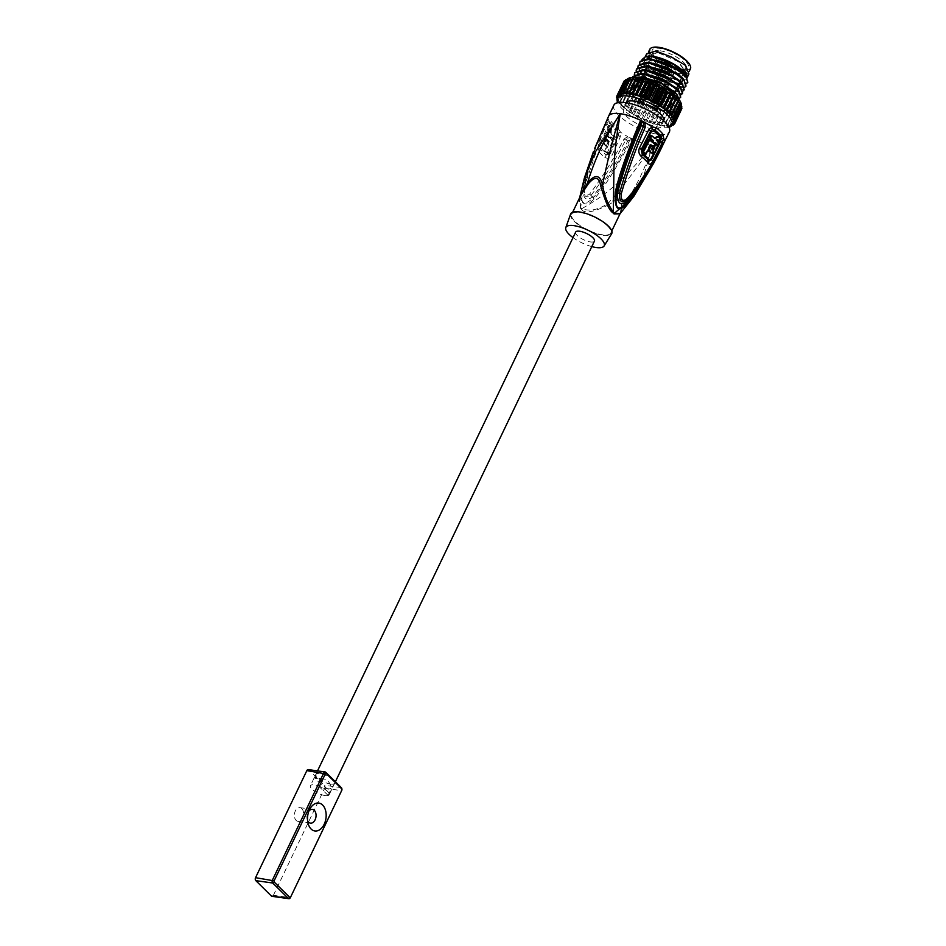 <?xml version="1.0" encoding="UTF-8"?>
<svg xmlns="http://www.w3.org/2000/svg" width="946" height="946" viewBox="0 0 946 946"><rect width="100%" height="100%" fill="white"/><g stroke="black" fill="none" stroke-linecap="round" stroke-linejoin="round"><path stroke-width="0.71" stroke-dasharray="4.73 3.55" d="M341.896 790.099L290.316 897.671L273.406 895.294A2.164 1.419 -82 0 1 271.975 896.323M273.406 895.294L324.691 788.255A2.164 1.419 -82 0 0 324.443 785.286L308.845 769.902A2.164 1.419 -82 0 0 308.266 769.595M301.798 808.605A6.941 4.529 -82 0 1 303.122 816.658A6.941 4.529 -82 0 1 298.002 821.376A6.941 4.529 -82 0 1 296.133 820.407A6.941 4.529 -82 0 1 294.797 812.354A6.941 4.529 -82 0 1 299.929 807.636A6.941 4.529 -82 0 1 301.798 808.605M324.691 788.255L341.601 790.631A2.164 1.419 98 0 0 341.837 788.597M330.592 784.068A10.229 3.382 25.6 0 1 320.304 779.882A10.229 3.382 25.6 0 1 316.035 774.384A10.229 3.382 25.6 0 1 319.925 773.544A10.229 3.382 25.6 0 1 330.225 777.73A10.229 3.382 25.6 0 1 334.494 783.229A10.229 3.382 25.6 0 1 330.592 784.068M328.132 789.224C320.446 784.541 308.999 773.249 317.454 778.7L322.03 779.007A15.396 10.063 -82 0 1 323.816 779.007A15.396 10.063 -82 0 1 331.478 788.314L328.132 789.224M323.816 779.007L314.462 777.695L317.454 778.7M318.636 786.091L328.073 795.409A10.229 3.382 25.6 0 0 329.007 794.664A10.229 3.382 25.6 0 0 318.636 786.091L322.03 779.007M328.073 795.409L331.478 788.314M307.604 820.643A6.941 4.529 -82 0 1 307.119 819.189A6.941 4.529 -82 0 1 308.089 812.247A6.941 4.529 -82 0 1 308.964 810.982M660.095 50.788A18.211 6.019 25.6 0 1 678.424 58.238A18.211 6.019 25.6 0 1 686.016 68.017A18.211 6.019 25.6 0 1 684.064 69.425A18.211 6.019 25.6 0 1 679.086 69.519A18.211 6.019 25.6 0 1 653.284 54.679A18.211 6.019 25.6 0 1 653.154 52.278A18.211 6.019 25.6 0 1 660.095 50.788M663.867 101.269A18.211 6.019 -154.4 0 0 670.809 99.768A18.211 6.019 -154.4 0 0 663.217 89.988A18.211 6.019 -154.4 0 0 644.876 82.527A18.211 6.019 -154.4 0 0 637.947 84.028A18.211 6.019 -154.4 0 0 649.122 95.972L649.583 95.144A2.602 0.863 25.6 0 1 652.326 95.522A2.602 0.863 25.6 0 1 654.277 97.414A2.602 0.863 25.6 0 1 654.265 97.426L653.804 98.254A18.211 6.019 -154.4 0 0 663.867 101.269M653.804 98.254L668.408 67.899A2.602 0.863 -154.4 0 0 668.42 67.876A2.602 0.863 -154.4 0 0 666.469 65.995A2.602 0.863 -154.4 0 0 663.737 65.617L649.122 95.972M663.276 66.445A18.211 6.019 -154.4 0 0 667.947 68.715M660.639 92.779A2.495 0.828 25.6 0 1 660.261 91.963A2.495 0.828 25.6 0 1 661.999 91.939A2.495 0.828 25.6 0 1 664.376 93.299A2.495 0.828 25.6 0 1 664.754 94.115A2.495 0.828 25.6 0 1 663.016 94.127A2.495 0.828 25.6 0 1 660.639 92.779M646.851 86.062A2.495 0.828 25.6 0 1 646.473 85.246A2.495 0.828 25.6 0 1 648.211 85.223A2.495 0.828 25.6 0 1 650.588 86.583A2.495 0.828 25.6 0 1 650.978 87.399A2.495 0.828 25.6 0 1 649.228 87.41A2.495 0.828 25.6 0 1 646.851 86.062M658.156 97.213A2.495 0.828 25.6 0 1 657.777 96.397A2.495 0.828 25.6 0 1 659.516 96.386A2.495 0.828 25.6 0 1 661.893 97.734A2.495 0.828 25.6 0 1 662.283 98.55A2.495 0.828 25.6 0 1 660.533 98.561A2.495 0.828 25.6 0 1 658.156 97.213M644.38 90.497A2.495 0.828 25.6 0 1 644.001 89.681A2.495 0.828 25.6 0 1 645.74 89.657A2.495 0.828 25.6 0 1 648.116 91.017A2.495 0.828 25.6 0 1 648.495 91.833A2.495 0.828 25.6 0 1 646.757 91.845A2.495 0.828 25.6 0 1 644.38 90.497M659.599 103.268A2.495 0.828 -154.4 0 0 657.222 101.908A2.495 0.828 -154.4 0 0 655.483 101.932A2.495 0.828 -154.4 0 0 655.862 102.736A2.495 0.828 -154.4 0 0 658.239 104.095A2.495 0.828 -154.4 0 0 659.977 104.084A2.495 0.828 -154.4 0 0 659.599 103.268M656.027 101.328A3.252 1.076 25.6 0 1 659.303 102.665A3.252 1.076 25.6 0 1 660.663 104.403A3.252 1.076 25.6 0 1 659.421 104.675A3.252 1.076 25.6 0 1 656.146 103.339A3.252 1.076 25.6 0 1 654.798 101.6A3.252 1.076 25.6 0 1 656.027 101.328M659.208 105.337A3.252 1.076 -154.4 0 0 655.081 103.327A3.252 1.076 -154.4 0 0 654.194 103.339A3.252 1.076 -154.4 0 0 653.84 103.587A3.252 1.076 -154.4 0 0 654.336 104.651A3.252 1.076 -154.4 0 0 658.475 106.673A3.252 1.076 -154.4 0 0 659.705 106.401A3.252 1.076 -154.4 0 0 659.681 105.976A3.252 1.076 -154.4 0 0 659.208 105.337M656.051 102.972A2.211 0.733 25.6 0 1 658.854 104.344A2.211 0.733 25.6 0 1 659.173 104.77A2.211 0.733 25.6 0 1 659.196 105.065A2.211 0.733 25.6 0 1 658.357 105.243A2.211 0.733 25.6 0 1 655.543 103.883A2.211 0.733 25.6 0 1 655.2 103.149A2.211 0.733 25.6 0 1 655.436 102.984A2.211 0.733 25.6 0 1 656.051 102.972M675.917 67.343L673.859 66.492L675.917 67.343M645.822 96.551A2.495 0.828 -154.4 0 0 643.446 95.191A2.495 0.828 -154.4 0 0 641.695 95.203A2.495 0.828 -154.4 0 0 642.086 96.019A2.495 0.828 -154.4 0 0 644.463 97.379A2.495 0.828 -154.4 0 0 646.201 97.367A2.495 0.828 -154.4 0 0 645.822 96.551M642.251 94.612A3.252 1.076 25.6 0 1 645.527 95.948A3.252 1.076 25.6 0 1 646.887 97.686A3.252 1.076 25.6 0 1 645.645 97.958A3.252 1.076 25.6 0 1 642.369 96.622A3.252 1.076 25.6 0 1 641.021 94.884A3.252 1.076 25.6 0 1 642.251 94.612M645.432 98.621A3.252 1.076 -154.4 0 0 641.293 96.61A3.252 1.076 -154.4 0 0 640.407 96.622A3.252 1.076 -154.4 0 0 640.064 96.87A3.252 1.076 -154.4 0 0 640.56 97.935A3.252 1.076 -154.4 0 0 644.687 99.957A3.252 1.076 -154.4 0 0 645.929 99.685A3.252 1.076 -154.4 0 0 645.905 99.259A3.252 1.076 -154.4 0 0 645.432 98.621M642.263 96.256A2.211 0.733 25.6 0 1 645.077 97.627A2.211 0.733 25.6 0 1 645.397 98.053A2.211 0.733 25.6 0 1 645.409 98.349A2.211 0.733 25.6 0 1 644.569 98.526A2.211 0.733 25.6 0 1 641.766 97.154A2.211 0.733 25.6 0 1 641.423 96.433A2.211 0.733 25.6 0 1 641.66 96.267A2.211 0.733 25.6 0 1 642.263 96.256M662.129 60.627L660.083 59.764L662.129 60.627M657.127 107.702A2.495 0.828 -154.4 0 0 654.75 106.342A2.495 0.828 -154.4 0 0 653 106.366A2.495 0.828 -154.4 0 0 653.379 107.17A2.495 0.828 -154.4 0 0 655.767 108.53A2.495 0.828 -154.4 0 0 657.505 108.518A2.495 0.828 -154.4 0 0 657.127 107.702M653.556 105.763A3.252 1.076 25.6 0 1 656.831 107.099A3.252 1.076 25.6 0 1 658.191 108.837A3.252 1.076 25.6 0 1 656.95 109.109A3.252 1.076 25.6 0 1 653.674 107.773A3.252 1.076 25.6 0 1 652.314 106.035A3.252 1.076 25.6 0 1 653.556 105.763M656.737 109.771A3.252 1.076 -154.4 0 0 652.598 107.761A3.252 1.076 -154.4 0 0 651.711 107.773A3.252 1.076 -154.4 0 0 651.368 108.021A3.252 1.076 -154.4 0 0 651.865 109.086A3.252 1.076 -154.4 0 0 655.992 111.108A3.252 1.076 -154.4 0 0 657.234 110.836A3.252 1.076 -154.4 0 0 657.21 110.41A3.252 1.076 -154.4 0 0 656.737 109.771M653.568 107.406A2.211 0.733 25.6 0 1 656.382 108.778A2.211 0.733 25.6 0 1 656.701 109.204A2.211 0.733 25.6 0 1 656.713 109.499A2.211 0.733 25.6 0 1 655.874 109.677A2.211 0.733 25.6 0 1 653.059 108.317A2.211 0.733 25.6 0 1 652.728 107.584A2.211 0.733 25.6 0 1 652.965 107.418A2.211 0.733 25.6 0 1 653.568 107.406M673.434 71.778L671.388 70.926L673.434 71.778M643.339 100.986A2.495 0.828 -154.4 0 0 640.962 99.626A2.495 0.828 -154.4 0 0 639.224 99.637A2.495 0.828 -154.4 0 0 639.602 100.453A2.495 0.828 -154.4 0 0 641.979 101.813A2.495 0.828 -154.4 0 0 643.718 101.801A2.495 0.828 -154.4 0 0 643.339 100.986M639.78 99.046A3.252 1.076 25.6 0 1 643.055 100.382A3.252 1.076 25.6 0 1 644.403 102.121A3.252 1.076 25.6 0 1 643.174 102.393A3.252 1.076 25.6 0 1 639.898 101.056A3.252 1.076 25.6 0 1 638.538 99.318A3.252 1.076 25.6 0 1 639.78 99.046M642.961 103.055A3.252 1.076 -154.4 0 0 638.822 101.045A3.252 1.076 -154.4 0 0 637.935 101.056A3.252 1.076 -154.4 0 0 637.58 101.305A3.252 1.076 -154.4 0 0 638.077 102.369A3.252 1.076 -154.4 0 0 642.216 104.391A3.252 1.076 -154.4 0 0 643.457 104.119A3.252 1.076 -154.4 0 0 643.434 103.693A3.252 1.076 -154.4 0 0 642.961 103.055M639.792 100.69A2.211 0.733 25.6 0 1 642.606 102.062A2.211 0.733 25.6 0 1 642.925 102.487A2.211 0.733 25.6 0 1 642.937 102.783A2.211 0.733 25.6 0 1 642.098 102.96A2.211 0.733 25.6 0 1 639.283 101.589A2.211 0.733 25.6 0 1 638.952 100.867A2.211 0.733 25.6 0 1 639.189 100.702A2.211 0.733 25.6 0 1 639.792 100.69M645.101 89.622A2.211 0.733 25.6 0 1 647.324 90.52A2.211 0.733 25.6 0 1 648.247 91.715A2.211 0.733 25.6 0 1 647.407 91.892A2.211 0.733 25.6 0 1 645.172 90.982A2.211 0.733 25.6 0 1 644.25 89.799A2.211 0.733 25.6 0 1 645.101 89.622M680.694 68.94A19.949 6.598 25.6 0 1 652.444 52.692A19.949 6.598 25.6 0 1 659.894 48.412A19.949 6.598 25.6 0 1 682.563 58.439A19.949 6.598 25.6 0 1 686.146 68.833A19.949 6.598 25.6 0 1 680.694 68.94M652.468 47.489A22.113 7.308 -154.4 0 0 656.879 59.078A22.113 7.308 -154.4 0 0 681.818 70.051A22.113 7.308 -154.4 0 0 690.178 65.558M649.784 49.298A22.55 7.462 -154.4 0 0 659.173 61.407A22.55 7.462 -154.4 0 0 681.877 70.643A22.55 7.462 -154.4 0 0 690.45 68.786M688.936 73.965L686.453 75.491L680.375 75.148L664.033 70.619L651.392 60.851L647.478 54.099L656.252 51.486L671.601 57.067M664.033 70.619L650.73 60.757L646.697 53.721M671.459 57.316L684.963 65.369L688.156 73.587L679.926 74.699L664.175 70.371M646.567 56.5A23.851 7.887 -154.4 0 0 656.914 72.996L664.589 76.732C657.707 73.469 652.255 69.768 648.223 65.641L648.589 64.872C656.891 72.641 666.67 77.785 677.904 80.304L681.179 80.67L685.862 79.724L687.269 77.265A23.851 7.887 -154.4 0 0 686.879 75.846M664.6 76.732A23.414 7.745 25.6 0 1 644.403 58.522A23.414 7.745 25.6 0 1 653.308 56.594A23.414 7.745 25.6 0 1 676.875 66.185A23.414 7.745 25.6 0 1 686.642 78.766A23.414 7.745 25.6 0 1 685.862 79.724M648.223 65.641L648.589 64.872M687.86 82.207L683.568 84.064L678.14 83.165C671.057 81.285 663.974 77.891 656.914 72.996M648.991 65.333L664.092 75.739L680.505 80.647L683.816 73.741M651.132 58.723L646.544 68.289L661.762 79.157L678.743 84.336L682.042 77.442M649.204 62.401L644.782 71.979L660.06 82.881L676.969 88.037L680.28 81.131M647.596 66.102L643.008 75.668L658.794 86.807L675.208 91.727L678.507 84.821M682.657 93.086L672.984 94.754C660.474 91.999 649.606 86.311 640.347 77.714L636.528 68.952M684.419 89.397L674.746 91.064L648.885 79.724L640.052 71.553L638.373 65.073M686.193 85.708L676.52 87.375L650.659 76.035L641.814 67.864L640.146 61.384M639.638 63.63L642.866 69.768L658.014 81.013L676.343 87.742L684.585 87.434M683.568 84.064A26.015 8.609 -154.4 0 1 678.199 83.875A26.015 8.609 -154.4 0 1 671.506 82.373L681.664 84.454L686.347 83.745M671.506 82.373L644.959 66.457L642.05 59.563M637.876 67.32L641.944 74.391C651.191 82.988 662.07 88.676 674.569 91.443L678.329 91.845M634.34 74.71L637.557 80.848L652.705 92.081L671.033 98.822L679.275 98.502M632.602 77.454L635.783 84.525L638.373 87.481L635.05 88.782L631.301 79.831L634.731 77.466M645.822 69.791L641.246 79.358L656.453 90.225L673.434 95.416L676.745 88.51M643.895 73.481L639.472 83.047L654.75 93.95L671.66 99.105L674.971 92.2M642.287 77.17L637.71 86.736L638.373 87.481M675.208 91.727L682.811 91.123M636.102 71.009L639.33 77.158L654.478 88.392L672.807 95.132L681.049 94.813M680.884 96.776L671.211 98.455L645.349 87.103L636.504 78.932L634.837 72.452M679.311 99.874L669.449 102.144L643.576 90.792L634.742 82.621L633.075 76.141M636.634 85.459L635.05 88.782M626.5 79.878A30.355 10.039 -154.4 0 0 626.287 80.256A30.355 10.039 -154.4 0 0 630.911 90.177A30.355 10.039 -154.4 0 0 659.859 106.662A30.355 10.039 -154.4 0 0 681.049 106.484A30.355 10.039 -154.4 0 0 681.191 106.141M676.023 99.389L675.905 99.33A30.355 10.039 25.6 0 1 677.762 101.447A30.355 10.039 25.6 0 1 679.145 103.457A30.355 10.039 25.6 0 1 679.997 105.302A30.355 10.039 25.6 0 1 680.328 106.969A30.355 10.039 25.6 0 1 680.115 108.412A30.355 10.039 25.6 0 1 679.985 108.707A30.355 10.039 25.6 0 1 679.358 109.606A30.355 10.039 25.6 0 1 678.093 110.516A30.355 10.039 25.6 0 1 676.319 111.155A30.355 10.039 25.6 0 1 674.096 111.474A30.355 10.039 25.6 0 1 671.447 111.498A30.355 10.039 25.6 0 1 668.432 111.202A30.355 10.039 25.6 0 1 665.109 110.599A30.355 10.039 25.6 0 1 661.55 109.712A30.355 10.039 25.6 0 1 657.813 108.553A30.355 10.039 25.6 0 1 653.97 107.135A30.355 10.039 25.6 0 1 650.103 105.491A30.355 10.039 25.6 0 1 646.284 103.658A30.355 10.039 25.6 0 1 642.594 101.671A30.355 10.039 25.6 0 1 639.094 99.555A30.355 10.039 25.6 0 1 635.854 97.367A30.355 10.039 25.6 0 1 632.945 95.144A30.355 10.039 25.6 0 1 630.414 92.933A30.355 10.039 25.6 0 1 629.847 92.389A30.355 10.039 25.6 0 1 628.321 90.781A30.355 10.039 25.6 0 1 626.701 88.711A30.355 10.039 25.6 0 1 625.578 86.772A30.355 10.039 25.6 0 1 624.987 85.01A30.355 10.039 25.6 0 1 624.928 83.449A30.355 10.039 25.6 0 1 625.235 82.468A30.355 10.039 25.6 0 1 625.412 82.136A30.355 10.039 25.6 0 1 626.429 81.072A30.355 10.039 25.6 0 1 627.955 80.304A30.355 10.039 25.6 0 1 629.953 79.819A30.355 10.039 25.6 0 1 632.401 79.653A30.355 10.039 25.6 0 1 635.227 79.783A30.355 10.039 25.6 0 1 638.408 80.233A30.355 10.039 25.6 0 1 641.861 80.978A30.355 10.039 25.6 0 1 645.515 82.006A30.355 10.039 25.6 0 1 649.323 83.307A30.355 10.039 25.6 0 1 653.178 84.833A30.355 10.039 25.6 0 1 657.032 86.571A30.355 10.039 25.6 0 1 660.793 88.498A30.355 10.039 25.6 0 1 664.399 90.544A30.355 10.039 25.6 0 1 667.781 92.696A30.355 10.039 25.6 0 1 670.856 94.907A30.355 10.039 25.6 0 1 673.587 97.131A30.355 10.039 25.6 0 1 675.361 98.786A30.355 10.039 25.6 0 1 675.905 99.33L676.366 98.668M628.262 91.916L630.414 92.933L623.698 106.957L621.534 105.94L628.262 91.916A32.093 10.607 -154.4 0 1 627.718 91.348L620.99 105.384L621.605 104.805L619.5 103.682L626.228 89.657L628.321 90.781L627.718 91.348M628.321 90.781L621.605 104.805A30.355 10.039 -154.4 0 0 623.13 106.413A30.355 10.039 -154.4 0 0 623.698 106.957A30.355 10.039 -154.4 0 0 626.228 109.18L624.041 108.27L630.757 94.233L632.945 95.144L632.933 96.007L626.228 109.18A30.355 10.039 -154.4 0 0 629.137 111.392L626.973 110.611L633.69 96.587L635.854 97.367L636.15 98.349L629.433 112.373L629.137 111.392A30.355 10.039 -154.4 0 0 632.366 113.579L630.273 112.941L636.989 98.916L639.094 99.555L639.685 100.643L632.969 114.667L632.366 113.579A30.355 10.039 -154.4 0 0 635.866 115.696L633.879 115.211L640.596 101.187L642.594 101.671L643.469 102.83L636.753 116.855L635.866 115.696A30.355 10.039 -154.4 0 0 639.567 117.682L637.71 117.363L644.427 103.339L646.284 103.658L647.431 104.876L640.714 118.9L639.567 117.682A30.355 10.039 -154.4 0 0 643.386 119.515L641.707 119.373L648.424 105.349L650.103 105.491L651.498 106.744L644.782 120.769L643.386 119.515A30.355 10.039 -154.4 0 0 647.253 121.159L645.787 121.194L652.504 107.17L653.97 107.135L655.59 108.388L648.861 122.412L647.253 121.159A30.355 10.039 -154.4 0 0 651.085 122.578L649.867 122.779L656.583 108.755L657.813 108.553L659.61 109.783L652.894 123.82L651.085 122.578A30.355 10.039 -154.4 0 0 654.833 123.737L653.863 124.115L660.58 110.091L661.55 109.712L663.501 110.907L656.784 124.943L654.833 123.737A30.355 10.039 -154.4 0 0 658.392 124.624L664.435 111.143L665.109 110.599L667.19 111.734L660.462 125.759L658.392 124.624A30.355 10.039 -154.4 0 0 661.715 125.227L668.432 111.202L670.584 112.243L663.856 126.279L661.715 125.227A30.355 10.039 -154.4 0 0 664.731 125.522L671.447 111.498L673.623 112.432L666.906 126.457L664.731 125.522A30.355 10.039 -154.4 0 0 667.368 125.499L667.592 126.457L674.096 111.474L676.26 112.29L669.543 126.315L667.368 125.499A30.355 10.039 -154.4 0 0 669.602 125.179L670.123 126.232L676.839 112.207L676.319 111.155L678.436 111.829L671.719 125.853M619.5 103.682A32.093 10.607 25.6 0 1 619.086 103.149L619.973 102.736L617.986 101.553L624.703 87.529L626.701 88.711L625.803 89.125L619.086 103.149M626.701 88.711L619.973 102.736A30.355 10.039 -154.4 0 0 621.605 104.805M617.986 101.553A32.093 10.607 25.6 0 1 617.691 101.045L618.861 100.796L617.159 99.661M617.017 99.567L623.733 85.542L625.578 86.772L624.419 87.02L617.691 101.045M625.578 86.772L618.861 100.796A30.355 10.039 -154.4 0 0 619.973 102.736M616.603 97.781L623.319 83.756L624.987 85.01L623.58 85.081L617.253 98.278M624.987 85.01L618.27 99.034L617.549 98.502M617.3 99.094L618.27 99.034A30.355 10.039 -154.4 0 0 618.861 100.796M616.757 96.232L623.473 82.207L624.928 83.449L623.308 83.354L617.029 96.457M624.928 83.449L618.093 97.379M618.045 97.473L618.211 97.485A30.355 10.039 -154.4 0 0 618.27 99.034M624.206 80.907L625.412 82.136L623.733 81.876M625.412 82.136L618.696 96.161M625.483 79.902L626.429 81.072L625.058 80.765M626.429 81.072L619.713 95.097M627.281 79.192L627.955 80.304L626.902 79.996M627.955 80.304L621.226 94.328M629.587 78.814L629.953 79.819L629.22 79.57M629.953 79.819L623.237 93.843M632.33 78.755L631.975 79.476M632.401 79.653L625.673 93.678M635.464 79.026L635.121 79.736M635.227 79.783L628.511 93.82M618.507 96.492A30.355 10.039 -154.4 0 0 618.211 97.485M668.988 127.272A30.355 10.039 25.6 0 1 622.066 108.624A30.355 10.039 25.6 0 1 617.643 102.676M675.905 99.33L669.189 113.354M678.176 101.671L678.519 100.95M677.762 101.447L671.045 115.471M679.807 103.871L679.145 103.457L680.174 103.114M679.145 103.457L672.417 117.481M680.907 105.94L679.997 105.302L681.286 105.148M679.997 105.302L673.28 119.326M681.427 107.856L680.328 106.969L681.841 106.981M680.328 106.969L673.599 120.993M681.368 109.57L680.115 108.412L681.83 108.601M680.115 108.412L673.386 122.436M674.167 123.914L680.446 110.8L679.358 109.606L681.25 109.961L674.533 123.985M679.358 109.606L672.772 123.772M672.819 123.666L672.641 123.63A30.355 10.039 -154.4 0 0 673.268 122.732M672.582 124.86L678.897 111.663L678.093 110.516L680.115 111.049L673.398 125.073M678.093 110.516L671.364 124.553L671.956 125.38M672.287 124.777L671.364 124.553A30.355 10.039 -154.4 0 0 672.641 123.63M676.319 111.155L669.602 125.179A30.355 10.039 -154.4 0 0 671.364 124.553M671.601 125.818L669.602 125.179M674.096 111.474L667.368 125.499M667.592 126.457A32.093 10.607 25.6 0 1 666.906 126.457M673.623 112.432A32.093 10.607 -154.4 0 0 674.309 112.432M671.447 111.498L664.731 125.522M664.648 126.35A32.093 10.607 25.6 0 1 663.856 126.279M670.584 112.243A32.093 10.607 -154.4 0 0 671.364 112.326M668.432 111.202L661.715 125.227M661.325 125.913A32.093 10.607 25.6 0 1 660.462 125.759M667.19 111.734A32.093 10.607 -154.4 0 0 668.053 111.888M665.109 110.599L658.392 124.624M657.707 125.168A32.093 10.607 25.6 0 1 656.784 124.943M663.501 110.907A32.093 10.607 -154.4 0 0 664.435 111.143M661.55 109.712L654.833 123.737M653.863 124.115A32.093 10.607 25.6 0 1 652.894 123.82M659.61 109.783A32.093 10.607 -154.4 0 0 660.58 110.091M657.813 108.553L651.085 122.578M649.867 122.779A32.093 10.607 25.6 0 1 648.861 122.412M655.59 108.388A32.093 10.607 -154.4 0 0 656.583 108.755M653.97 107.135L647.253 121.159M645.787 121.194A32.093 10.607 25.6 0 1 644.782 120.769M651.498 106.744A32.093 10.607 -154.4 0 0 652.504 107.17M650.103 105.491L643.386 119.515M641.707 119.373A32.093 10.607 25.6 0 1 640.714 118.9M647.431 104.876A32.093 10.607 -154.4 0 0 648.424 105.349M646.284 103.658L639.567 117.682M637.71 117.363A32.093 10.607 25.6 0 1 636.753 116.855M643.469 102.83A32.093 10.607 -154.4 0 0 644.427 103.339M642.594 101.671L635.866 115.696M633.879 115.211A32.093 10.607 25.6 0 1 632.969 114.667M639.685 100.643A32.093 10.607 -154.4 0 0 640.596 101.187M639.094 99.555L632.366 113.579M630.273 112.941A32.093 10.607 25.6 0 1 629.433 112.373M636.15 98.349A32.093 10.607 -154.4 0 0 636.989 98.916M635.854 97.367L629.137 111.392M626.973 110.611A32.093 10.607 25.6 0 1 626.217 110.043M632.933 96.007A32.093 10.607 -154.4 0 0 633.69 96.587M632.945 95.144L626.228 109.18M624.041 108.27A32.093 10.607 25.6 0 1 623.39 107.69L623.698 106.957M630.414 92.933L623.39 107.69M630.107 93.666A32.093 10.607 -154.4 0 0 630.757 94.233M626.11 102.712A20.812 6.882 -154.4 0 0 626.051 102.83A20.812 6.882 -154.4 0 0 634.731 114.005A20.812 6.882 -154.4 0 0 655.673 122.531A20.812 6.882 -154.4 0 0 663.595 120.816A20.812 6.882 -154.4 0 0 663.654 120.698M684.396 74.166L686.595 72.83L678.105 61.324L657.316 52.397L677.809 61.395L686.004 72.558L678.684 73.481L684.396 74.166M657.316 52.397L649.039 54.844L657.908 65.688L679.027 73.812M678.684 73.481L658.156 65.57L649.63 55.128L657.494 52.716M652.161 128.845A20.162 6.669 25.6 0 1 631.857 120.591A20.162 6.669 25.6 0 1 623.461 109.76A20.162 6.669 25.6 0 1 631.136 108.104A20.162 6.669 25.6 0 1 651.427 116.358A20.162 6.669 25.6 0 1 659.835 127.19A20.162 6.669 25.6 0 1 652.161 128.845M613.871 105.172A30.792 10.181 -154.4 0 0 618.566 115.223A30.792 10.181 -154.4 0 0 647.927 131.955A30.792 10.181 -154.4 0 0 669.413 131.778M617.927 128.065L620.588 132.227L620.28 136.922L612.027 155.369C610.324 158.431 607.9 159.07 604.766 157.284A29.752 9.838 25.6 0 1 598.026 150.639L598.629 142.16L606.894 123.713L609.023 120.816L611.175 121.419A30.792 10.181 25.6 0 0 614.037 124.671A30.792 10.181 25.6 0 0 617.927 128.065A4.34 2.294 -51.8 0 0 617.407 130.276A29.917 9.898 25.6 0 1 613.765 127.107A29.917 9.898 25.6 0 1 613.635 126.977A29.917 9.898 25.6 0 1 610.856 123.82L609.579 123.548L608.313 125.239L608.964 125.865L600.651 144.348L600.556 147.481A28.699 9.484 -154.4 0 0 607.048 153.891L609.591 153.169L617.892 134.687L617.147 131.376A29.492 9.756 25.6 0 1 610.69 125.002L608.964 125.865M584.403 188.833L584.368 186.492L606.516 121.845C596.441 142.751 589.062 165.077 584.403 188.833L584.392 188.916C584.261 194.781 586.012 196.508 589.642 194.096L589.689 194.036C602.011 177.836 613.434 159.519 623.97 139.062L627.73 136.579L631.656 138.589L631.479 139.795C616.591 167.832 604.151 187.544 594.171 198.967C583.623 209.764 578.089 201.451 582.31 187.261L593.438 151.596M594.171 198.967L593.225 197.962C607.025 180.615 619.382 161.009 630.296 139.145L628.132 138.092L625.708 139.925L623.97 139.062M608.467 116.831L607.143 121.053C597.222 141.533 589.642 163.351 584.38 186.48C589.382 163.693 596.784 142.054 606.552 121.573L608.68 116.051L607.155 120.65C596.926 141.829 589.015 164.261 583.422 187.958L583.41 188.053C582.689 198.424 585.74 201.427 592.527 197.052L592.574 196.993C605.393 180.426 617.123 161.742 627.754 140.978L630.296 139.145L631.479 139.795M598.629 142.16L600.012 143.709L599.717 148.522A4.34 3.5 -35.8 0 0 598.132 150.402A4.34 3.5 -35.8 0 0 598.026 150.639M600.556 147.481A2.164 1.75 -35.8 0 1 600.509 147.588L599.717 148.522A29.054 9.602 25.6 0 0 606.291 155.014L610.253 153.808L612.027 155.369M620.28 136.922L618.542 135.325L618.802 132.641L617.407 130.276A2.164 1.147 128.2 0 1 617.147 131.376M605.558 151.277A28.758 9.507 -154.4 0 0 608.136 153.358L613.528 141.12A29.326 9.697 25.6 0 1 607.864 136.023L606.835 135.408L604.388 143.804A29.019 9.59 -154.4 0 0 607.107 146.476L609.07 142.03A29.208 9.661 25.6 0 1 606.977 140.008L606.232 141.675A29.149 9.637 25.6 0 1 605.617 141.025L606.611 138.802A29.231 9.661 -154.4 0 0 609.709 141.817L605.558 151.277L604.577 151.135L608.727 141.675L609.709 141.817M608.727 141.675A30.532 10.099 25.6 0 1 605.629 138.66L606.611 138.802L605.629 138.66L604.636 140.883A30.449 10.063 -154.4 0 0 605.251 141.545L606.232 141.675M614.285 139.452L615.456 136.934A29.432 9.732 25.6 0 1 611.932 133.989L611.471 128.254A29.48 9.744 25.6 0 1 610.123 126.634L608.964 129.105A29.444 9.732 -154.4 0 0 610.3 130.725L610.407 132.499A29.432 9.732 25.6 0 1 608.444 130.217L607.285 132.736A29.373 9.708 -154.4 0 0 609.236 135.018L608.727 136.118A29.338 9.708 -154.4 0 0 610.832 138.14L611.341 137.028A29.373 9.708 -154.4 0 0 614.285 139.452L613.292 139.31A30.674 10.146 25.6 0 1 610.359 136.886L611.341 137.028M604.577 151.135A30.059 9.945 25.6 0 0 607.131 153.217L608.136 153.358M607.131 153.217L612.523 140.978L613.528 141.12M606.835 135.408L605.854 135.278L606.883 135.881A30.627 10.122 -154.4 0 0 612.523 140.978M605.854 135.278L603.406 143.662A30.319 10.028 25.6 0 0 606.126 146.346L607.107 146.476M605.251 141.545L605.996 139.878A30.52 10.087 -154.4 0 0 608.089 141.888L609.07 142.03M608.089 141.888L606.126 146.346M605.996 139.878L606.977 140.008M611.932 133.989L610.95 133.859A30.733 10.158 -154.4 0 0 614.451 136.792L615.456 136.934M614.451 136.792L613.292 139.31M610.95 133.859L610.489 128.112A30.78 10.181 -154.4 0 1 609.129 126.492L610.123 126.634M609.129 126.492L607.971 128.963L608.964 129.105M610.407 132.499L609.425 132.357L609.33 130.595A30.745 10.17 25.6 0 1 607.971 128.963M609.236 135.018L608.266 134.876A30.674 10.146 25.6 0 1 606.291 132.594L607.45 130.075L608.444 130.217M607.45 130.075A30.733 10.158 -154.4 0 0 609.425 132.357M606.291 132.594L607.285 132.736M608.266 134.876L607.758 135.988L608.727 136.118M607.758 135.988A30.65 10.134 25.6 0 0 609.851 137.998L610.832 138.14M609.851 137.998L610.359 136.886M663.761 143.319L637.072 187.438M663.394 144.277L663.95 143.13A30.792 10.181 25.6 0 1 652.385 145.377C638.053 166.803 623.331 186.114 608.219 203.307C618.637 197.099 623.651 197.809 623.248 205.424L620.269 213.477M633.903 196.248L643.292 177.552L652.385 145.377A30.792 10.181 25.6 0 1 631.656 138.589L630.663 138.672M662.685 144.502L655.318 158.786M662.33 145.069L663.442 143.804M623.248 205.424C635.948 187.887 645.669 167.868 652.385 145.377C615.184 190.43 597.967 198.932 581.873 208.688C589.665 211.644 598.44 209.846 608.219 203.307L609.058 204.608C617.951 198.695 622.125 199.287 621.581 206.37L623.248 205.424M579.945 197.052L579.33 199.913L580.726 207.552A4.34 3.098 -43.5 0 1 580.454 208.25A21.687 7.166 -154.4 0 0 581.01 208.818A21.687 7.166 -154.4 0 0 581.601 209.385A4.34 2.803 -47.1 0 0 581.873 208.676M581.601 209.385C584.261 213.914 593.414 212.318 609.058 204.608M581.873 208.688A21.758 7.201 -154.4 0 1 581.14 207.966A21.758 7.201 -154.4 0 1 580.726 207.552L584.309 178.215M582.31 187.261L583.989 188.455C583.587 196.342 585.941 198.66 591.025 195.396L591.073 195.337C603.607 178.96 615.148 160.489 625.708 139.925L627.754 140.978M589.689 194.036L593.225 197.962C583.067 206.973 579.591 203.532 582.783 187.663C588.92 162.747 597.411 139.322 608.231 117.375L608.29 116.902M592.527 197.052L591.025 195.396A4.34 2.424 33.5 0 1 589.642 194.096M583.41 188.053L583.989 188.455A4.34 0.863 -169.2 0 0 584.392 188.916M580.454 208.25L580.879 195.101L579.33 199.913L579.662 197.643M619.997 213.843L621.581 206.37M607.498 225.952A21.687 7.166 25.6 0 1 610.797 233.035A21.687 7.166 25.6 0 1 602.543 234.821A21.687 7.166 25.6 0 1 574.991 221.388A21.687 7.166 25.6 0 1 571.691 214.293A21.687 7.166 25.6 0 1 586.816 214.174A21.687 7.166 25.6 0 1 607.498 225.952M570.604 214.068A22.763 7.533 -154.4 0 0 580.501 226.26A22.763 7.533 -154.4 0 0 603.11 235.377A22.763 7.533 -154.4 0 0 611.648 233.733M591.794 246.61A21.25 7.024 25.6 0 1 573.016 237.612M575.665 232.089A10.406 3.441 -154.4 0 0 577.249 235.495A10.406 3.441 -154.4 0 0 587.17 241.147A10.406 3.441 -154.4 0 0 594.443 241.088M325.211 795.598A10.406 3.441 -154.4 0 0 329.173 794.746A10.406 3.441 -154.4 0 0 324.833 789.153A10.406 3.441 -154.4 0 0 314.356 784.896A10.406 3.441 -154.4 0 0 310.394 785.748A10.406 3.441 -154.4 0 0 314.734 791.341A10.406 3.441 -154.4 0 0 325.211 795.598M655.933 149.113L654.159 152.602M648.708 139.748A29.326 9.697 25.6 0 1 654.372 144.844L651.475 153.181M648.045 150.189A29.019 9.59 -154.4 0 0 647.714 149.894L649.985 145.483A29.208 9.661 25.6 0 1 652.09 147.493L651.238 149.149A29.149 9.637 25.6 0 1 651.853 149.811L652.681 149.787M653.036 147.682L652.977 147.611A29.231 9.661 -154.4 0 0 652.101 146.677M650.6 145.235A29.231 9.661 -154.4 0 0 649.878 144.584L645.006 153.95M650.789 135.585A29.432 9.732 25.6 0 1 654.313 138.53L654.597 138.033M657.151 136.543L658.203 137.111A29.48 9.744 25.6 0 1 659.539 138.731L658.333 141.202M657.127 139.736A29.444 9.732 -154.4 0 0 656.997 139.582L655.838 140.032A29.432 9.732 25.6 0 1 657.789 142.314L656.548 144.809M657.281 139.618L655.838 140.032L656.808 140.162M655.271 143.26A29.373 9.708 -154.4 0 0 654.597 142.527L654.041 143.638A29.338 9.708 -154.4 0 0 653.721 143.307M650.86 144.726L649.878 144.584M652.977 147.611L652.09 147.493M652.22 149.291L651.238 149.149M655.282 138.672L654.313 138.53M660.533 138.873L659.539 138.731M658.783 142.456L657.789 142.314M655.566 142.669L654.597 142.527M341.352 787.663L324.443 785.286M325.755 772.279L308.845 769.902M649.583 95.144L663.737 65.617M675.326 69.815A2.211 0.733 -154.4 0 0 676.165 69.637A2.211 0.733 -154.4 0 0 675.834 68.904A2.211 0.733 -154.4 0 0 673.02 67.533A2.211 0.733 -154.4 0 0 672.18 67.722A2.211 0.733 -154.4 0 0 672.523 68.443A2.211 0.733 -154.4 0 0 675.326 69.815M661.55 63.098A2.211 0.733 -154.4 0 0 662.389 62.909A2.211 0.733 -154.4 0 0 662.058 62.188A2.211 0.733 -154.4 0 0 659.244 60.816A2.211 0.733 -154.4 0 0 658.404 61.005A2.211 0.733 -154.4 0 0 658.735 61.727A2.211 0.733 -154.4 0 0 661.55 63.098M672.854 74.249A2.211 0.733 -154.4 0 0 673.694 74.072A2.211 0.733 -154.4 0 0 673.363 73.339A2.211 0.733 -154.4 0 0 670.548 71.979A2.211 0.733 -154.4 0 0 669.709 72.156A2.211 0.733 -154.4 0 0 670.04 72.877A2.211 0.733 -154.4 0 0 672.854 74.249M641.944 74.391L643.682 76.413L640.347 77.714M667.77 105.645A26.015 8.609 25.6 0 1 667.64 105.633A26.015 8.609 25.6 0 1 641.506 94.943A26.015 8.609 25.6 0 1 630.734 81.025A26.015 8.609 25.6 0 1 640.631 78.885A26.015 8.609 25.6 0 1 640.761 78.896A26.015 8.609 25.6 0 1 666.895 89.586A26.015 8.609 25.6 0 1 677.667 103.504A26.015 8.609 25.6 0 1 667.77 105.645M639.567 79.334A27.328 9.034 25.6 0 1 674.202 96.291A27.328 9.034 25.6 0 1 667.911 107.418A27.328 9.034 25.6 0 1 667.781 107.406A27.328 9.034 25.6 0 1 633.146 90.449A27.328 9.034 25.6 0 1 639.425 79.322A27.328 9.034 25.6 0 1 639.567 79.334M628.132 138.092L627.73 136.579A30.792 10.181 25.6 0 1 620.588 132.227L618.802 132.641M609.579 123.548L609.023 120.816A30.792 10.181 25.6 0 1 608.254 117.363L608.053 118.274L608.254 117.363M606.847 121.313L607.155 120.65L606.847 121.313M610.69 125.002A2.164 1.738 143.8 0 0 610.856 123.82A4.34 3.488 143.8 0 1 611.175 121.407M606.894 123.713L608.313 125.239L600.012 143.709L600.651 144.348M607.048 153.891A2.164 1.135 128 0 1 607.001 153.985L604.872 157.048A4.34 2.27 -52 0 0 604.766 157.284M617.892 134.687L618.542 135.325L610.253 153.808L609.591 153.169M606.883 135.881L607.864 136.023M604.388 143.804L603.406 143.662M604.636 140.883L605.617 141.025M611.471 128.254L610.489 128.112M609.33 130.595L610.3 130.725M663.548 143.071L662.034 145.341C654.608 160.69 646.284 174.726 637.06 187.474M655.353 144.986L654.372 144.844M652.835 149.953L651.853 149.811M658.203 137.111L659.185 137.253M310.513 823.138L298.002 821.376M314.45 777.695L316.035 774.384M329.007 794.664L334.494 783.229M307.119 819.189L307.982 822.961M308.089 812.247L309.957 808.865M312.44 809.398L299.929 807.636M686.016 68.017L670.809 99.768M653.154 52.278L637.947 84.028M660.261 91.963L655.483 101.932M660.663 104.403L659.705 106.401M655.436 102.984L654.194 103.339M654.798 101.6L653.84 103.587M659.173 104.77L659.681 105.976M659.196 105.065L676.165 69.637A2.211 2.211 0 0 0 676.083 67.544M673.859 66.492A2.211 2.211 0 0 0 672.18 67.722L655.2 103.149M664.754 94.115L659.977 104.084M646.473 85.246L641.695 95.203M646.887 97.686L645.929 99.685M641.66 96.267L640.407 96.622M641.021 94.884L640.064 96.87M645.397 98.053L645.905 99.259M645.409 98.349L662.389 62.909A2.211 2.211 0 0 0 662.295 60.828M660.083 59.764A2.211 2.211 0 0 0 658.404 61.005L641.423 96.433M650.978 87.399L646.201 97.367M657.777 96.397L653 106.366M658.191 108.837L657.234 110.836M652.965 107.418L651.711 107.773M652.314 106.035L651.368 108.021M656.701 109.204L657.21 110.41M656.713 109.499L673.694 74.072A2.211 2.211 0 0 0 673.599 71.979M671.388 70.926A2.211 2.211 0 0 0 669.709 72.156L652.728 107.584M662.283 98.55L657.505 108.518M644.001 89.681L639.224 99.637M644.403 102.121L643.457 104.119M639.189 100.702L637.935 101.056M638.538 99.318L637.58 101.305M642.925 102.487L643.434 103.693M642.937 102.783L648.247 91.715M638.952 100.867L644.25 89.799M648.495 91.833L643.718 101.801M653.284 54.679L652.444 52.692M684.064 69.425L686.146 68.833M648.471 52.042L647.478 54.099M689.173 71.47L688.156 73.587M644.403 58.522L645.184 56.89M686.642 78.766L687.269 77.454M679.902 88.144L676.969 88.037M641.092 73.457L643.008 75.668M680.505 80.647L681.179 80.67M646.544 68.289L644.959 66.457M678.743 84.336L681.664 84.454M644.782 71.979L642.854 69.768M674.593 99.212L671.66 99.105M635.783 84.525L637.71 86.736M641.246 79.358L639.319 77.146M673.434 95.416L676.366 95.522M639.472 83.047L637.557 80.836M631.301 79.831L630.734 81.025C631.1 79.523 634.116 79.015 639.78 79.499C655.744 80.895 681.628 98.928 677.667 103.504L679.122 100.477M626.287 80.256L625.235 82.468M681.049 106.484L679.985 108.707M686.595 72.83L663.595 120.816M649.039 54.844L626.051 102.83M649.63 55.128L627.375 101.577M626.784 102.818L623.461 109.76M611.79 230.966L610.797 233.035M571.691 214.293L572.673 212.223M335.381 781.774L329.173 794.746M317.513 770.895L310.394 785.748M652.161 149.988L653.142 150.13M656.654 139.405L657.636 139.535M686.004 72.558L663.749 119.007M663.158 120.248L659.835 127.19"/><path stroke-width="1.42" d="M274.21 882.039L289.807 897.423L290.576 897.186L341.896 790.099L341.802 788.905L326.193 773.521L325.389 773.816L274.104 880.856L274.21 882.039L272.696 883.008L255.798 880.631A2.164 1.419 -82 0 1 255.55 877.675L306.835 770.635A2.164 1.419 -82 0 1 308.266 769.595L325.176 771.971A2.164 1.419 98 0 0 323.733 773L272.448 880.052A2.164 1.419 98 0 0 272.696 883.008L288.294 898.393A2.164 1.419 98 0 0 288.885 898.7A2.164 1.419 98 0 0 290.245 897.801A2.164 1.419 98 0 0 290.316 897.671L290.54 897.257M255.798 880.631L271.396 896.028A2.164 1.419 -82 0 0 271.975 896.323L288.885 898.7M308.964 810.982A6.941 4.529 -82 0 1 312.44 809.398A6.941 4.529 -82 0 1 314.309 810.355A6.941 4.529 -82 0 1 315.633 818.42A6.941 4.529 -82 0 1 310.513 823.138A6.941 4.529 -82 0 1 308.644 822.169A6.941 4.529 -82 0 1 307.604 820.643M322.586 805.022A14.095 9.212 -82 0 1 324.194 824.262A14.095 9.212 -82 0 1 311.092 829.015A14.095 9.212 -82 0 1 307.982 822.961A14.095 9.212 -82 0 1 309.957 808.865A14.095 9.212 -82 0 1 322.586 805.022M290.576 897.186L290.245 897.801M341.991 789.283L341.837 788.597A2.164 1.419 98 0 0 341.352 787.663L325.755 772.279A2.164 1.419 98 0 0 325.176 771.971M690.178 65.558A22.113 7.308 -154.4 0 0 690.083 65.321A22.113 7.308 -154.4 0 0 658.759 47.3A22.113 7.308 -154.4 0 0 652.716 47.418A22.113 7.308 -154.4 0 0 652.468 47.489M689.173 71.47L690.45 68.786A22.55 7.462 -154.4 0 0 690.296 65.818A22.55 7.462 -154.4 0 0 658.357 47.442A22.55 7.462 -154.4 0 0 652.196 47.56A22.55 7.462 -154.4 0 0 649.784 49.298L648.471 52.042M687.269 77.454L688.936 73.965L685.602 65.451L671.601 57.067L655.956 51.06L646.697 53.721L645.184 56.89M686.347 83.745L687.777 82.397L685.779 76.591L676.615 69.105L650.091 59.137L640.146 61.384L648.199 58.605L650.269 58.77L670.099 65.026L685.732 75.952L687.86 82.207M685.732 75.964L683.816 73.753L669.189 63.784L648.199 58.605M684.585 87.434L686.016 86.086L684.005 80.28L674.853 72.795L648.329 62.826L638.195 65.44L646.437 62.306L648.507 62.46L668.337 68.727L683.97 79.653L682.042 77.442L667.438 67.485L649.204 62.401M682.196 83.343L680.28 81.131L665.606 71.151L647.596 66.102L644.664 65.995L666.563 72.416L682.208 83.343L684.242 89.775L682.243 83.969L673.079 76.484L646.556 66.516L636.433 69.117L636.102 71.009M636.528 68.952L644.664 65.995M683.97 79.653L686.016 86.074M639.969 61.738L639.638 63.63M642.05 59.563L645.207 56.878L652.22 56.689L673.528 64.293L686.891 75.881L687.198 77.927M686.879 75.846A23.851 7.887 -154.4 0 0 686.855 75.798A23.851 7.887 -154.4 0 0 653.083 56.37A23.851 7.887 -154.4 0 0 646.567 56.5L645.207 56.878M638.195 65.44L637.876 67.32M679.275 98.502L680.706 97.166L678.696 91.348L669.543 83.875L643.02 73.894L632.898 76.508L632.602 77.454M634.66 72.818L642.89 69.685L644.971 69.838L664.802 76.106L680.434 87.032L678.507 84.821L663.879 74.864L645.822 69.791L642.902 69.685M678.66 90.721L676.745 88.51L662.129 78.565L643.895 73.481M676.898 94.423L674.971 92.2L660.308 82.219L642.287 77.17L639.366 77.064L661.266 83.484L676.898 94.423L679.311 99.874M682.811 91.123L684.242 89.775M681.049 94.813L682.468 93.477L680.47 87.659L671.305 80.174L644.794 70.205L634.671 72.807L634.34 74.71M680.434 87.032L682.657 93.086M634.731 77.466L639.366 77.064M632.898 76.508L641.128 73.374L643.197 73.528L663.028 79.795L678.672 90.733L680.706 97.154M681.191 106.141A30.355 10.039 -154.4 0 0 676.425 96.563A30.355 10.039 -154.4 0 0 648.057 80.268A30.355 10.039 -154.4 0 0 626.5 79.878M669.91 93.418L667.781 92.696L661.065 106.732L663.193 107.442L669.91 93.418A32.093 10.607 -154.4 0 1 670.714 93.985L663.997 108.01L664.139 108.932L666.315 109.783L673.044 95.759L670.856 94.907L670.714 93.985M663.193 107.442A32.093 10.607 25.6 0 1 663.997 108.01M670.856 94.907L664.139 108.932A30.355 10.039 -154.4 0 0 661.065 106.732A30.355 10.039 -154.4 0 0 657.683 104.58L659.74 105.136L666.457 91.112L663.666 89.421L656.938 103.457L657.683 104.58A30.355 10.039 -154.4 0 0 654.076 102.523L656.004 102.913L662.732 88.889L659.776 87.304L653.059 101.328L654.076 102.523A30.355 10.039 -154.4 0 0 650.316 100.607L649.039 99.365A32.093 10.607 25.6 0 0 648.034 98.916L654.75 84.892L651.664 83.579L644.947 97.604L648.034 98.916M666.315 109.783A32.093 10.607 25.6 0 1 667.025 110.363L666.871 111.155L669.047 112.125L675.763 98.1L673.587 97.131L673.741 96.338L667.025 110.363M673.741 96.338A32.093 10.607 -154.4 0 0 673.044 95.759M673.587 97.131L666.871 111.155A30.355 10.039 -154.4 0 0 664.139 108.932M669.047 112.125A32.093 10.607 25.6 0 1 669.638 112.704L669.189 113.354A30.355 10.039 -154.4 0 0 668.645 112.811A30.355 10.039 -154.4 0 0 666.871 111.155M675.763 98.1A32.093 10.607 -154.4 0 1 676.366 98.668L669.638 112.704M617.253 98.278L616.863 99.117M617.549 98.502L616.603 97.781A32.093 10.607 25.6 0 1 616.579 97.379L618.045 97.473M617.029 96.457L616.579 97.379M618.093 97.379L616.757 96.232A32.093 10.607 25.6 0 1 616.887 95.889L623.733 81.876M625.058 80.765L624.466 80.635A32.093 10.607 -154.4 0 0 624.206 80.907L617.478 94.931L618.696 96.161L616.887 95.889M617.478 94.931A32.093 10.607 25.6 0 1 617.738 94.659L619.713 95.097L618.755 93.926L625.483 79.902A32.093 10.607 -154.4 0 1 625.874 79.701L619.157 93.725L621.226 94.328L620.564 93.228L627.281 79.192A32.093 10.607 -154.4 0 1 627.801 79.074L621.084 93.098L623.237 93.843L622.858 92.838L629.587 78.814A32.093 10.607 -154.4 0 1 630.213 78.766L623.497 92.791L625.673 93.678L632.33 78.755A32.093 10.607 -154.4 0 1 633.063 78.79L626.347 92.814L628.511 93.82L635.464 79.026A32.093 10.607 -154.4 0 1 635.878 79.086A32.093 10.607 -154.4 0 1 636.291 79.145L629.575 93.169L631.692 94.257L638.94 79.618L638.408 80.233L636.291 79.145M624.466 80.635L617.738 94.659M626.902 79.996L625.874 79.701M629.22 79.57L627.801 79.074M622.858 92.838A32.093 10.607 25.6 0 1 623.497 92.791M631.975 79.476L630.213 78.766M625.602 92.779A32.093 10.607 25.6 0 1 626.347 92.814M635.121 79.736L633.063 78.79M628.747 93.051A32.093 10.607 25.6 0 1 629.161 93.11A32.093 10.607 25.6 0 1 629.575 93.169M638.408 80.233L631.692 94.257A30.355 10.039 -154.4 0 0 628.511 93.82A30.355 10.039 -154.4 0 0 625.673 93.678A30.355 10.039 -154.4 0 0 623.237 93.843A30.355 10.039 -154.4 0 0 621.226 94.328A30.355 10.039 -154.4 0 0 619.713 95.097A30.355 10.039 -154.4 0 0 618.696 96.161A30.355 10.039 -154.4 0 0 618.507 96.492L617.454 98.715A30.355 10.039 25.6 0 1 638.633 98.538A30.355 10.039 25.6 0 1 667.58 115.022A30.355 10.039 25.6 0 1 672.204 124.943A30.355 10.039 25.6 0 1 668.988 127.272M632.224 93.642A32.093 10.607 25.6 0 1 633.122 93.831L635.144 95.002L635.96 94.541L642.689 80.516L641.861 80.978L639.839 79.807L633.122 93.831M639.839 79.807A32.093 10.607 -154.4 0 0 638.94 79.618M641.861 80.978L635.144 95.002A30.355 10.039 -154.4 0 0 631.692 94.257M635.96 94.541A32.093 10.607 25.6 0 1 636.918 94.813L638.798 96.031L639.898 95.747L646.615 81.711L645.515 82.006L643.635 80.788L636.918 94.813M643.635 80.788A32.093 10.607 -154.4 0 0 642.689 80.516M645.515 82.006L638.798 96.031A30.355 10.039 -154.4 0 0 635.144 95.002M639.898 95.747A32.093 10.607 25.6 0 1 640.88 96.078L643.942 97.213L650.671 83.177L647.608 82.054L640.88 96.078M647.608 82.054A32.093 10.607 -154.4 0 0 646.615 81.711M649.323 83.307L642.594 97.332A30.355 10.039 -154.4 0 0 638.798 96.031M643.942 97.213A32.093 10.607 25.6 0 1 644.947 97.604M651.664 83.579A32.093 10.607 -154.4 0 0 650.671 83.177M653.178 84.833L646.461 98.857A30.355 10.039 -154.4 0 0 642.594 97.332M657.032 86.571L650.316 100.607L652.078 100.832L658.806 86.807L655.755 85.341L649.039 99.365M655.755 85.341A32.093 10.607 -154.4 0 0 654.75 84.892M652.078 100.832A32.093 10.607 25.6 0 1 653.059 101.328M659.776 87.304A32.093 10.607 -154.4 0 0 658.806 86.807M660.793 88.498L654.076 102.523M656.004 102.913A32.093 10.607 25.6 0 1 656.938 103.457M663.666 89.421A32.093 10.607 -154.4 0 0 662.732 88.889M664.399 90.544L657.683 104.58M667.781 92.696L667.332 91.667A32.093 10.607 -154.4 0 0 666.457 91.112M659.74 105.136A32.093 10.607 25.6 0 1 660.615 105.692L661.065 106.732M667.332 91.667L660.615 105.692M650.316 100.607A30.355 10.039 -154.4 0 0 646.461 98.857M617.643 102.676A30.355 10.039 25.6 0 1 617.454 98.715M671.317 114.419A32.093 10.607 25.6 0 1 671.802 114.974L671.045 115.471A30.355 10.039 -154.4 0 0 669.189 113.354L671.317 114.419L678.034 100.394L676.023 99.389M678.034 100.394A32.093 10.607 -154.4 0 1 678.519 100.95L671.802 114.974M673.091 116.618A32.093 10.607 25.6 0 1 673.457 117.138L672.417 117.481A30.355 10.039 -154.4 0 0 671.045 115.471L673.091 116.618L679.819 102.594L678.176 101.671M679.819 102.594A32.093 10.607 -154.4 0 1 680.174 103.114L673.457 117.138M674.344 118.688A32.093 10.607 25.6 0 1 674.569 119.172L673.28 119.326A30.355 10.039 -154.4 0 0 672.417 117.481L674.344 118.688L681.061 104.663L679.807 103.871M681.061 104.663A32.093 10.607 -154.4 0 1 681.286 105.148L674.569 119.172M675.042 120.58A32.093 10.607 25.6 0 1 675.125 121.005L673.599 120.993A30.355 10.039 -154.4 0 0 673.28 119.326L675.042 120.58L681.759 106.543L680.907 105.94M681.759 106.543A32.093 10.607 -154.4 0 1 681.841 106.981L675.125 121.005M675.172 122.247A32.093 10.607 25.6 0 1 675.113 122.625L673.386 122.436A30.355 10.039 -154.4 0 0 673.599 120.993L675.172 122.247L681.427 107.856M681.889 108.222A32.093 10.607 -154.4 0 1 681.83 108.601L675.113 122.625M672.204 124.943L673.268 122.732A30.355 10.039 -154.4 0 0 673.386 122.436L674.723 123.678L681.368 109.57M674.723 123.678A32.093 10.607 25.6 0 1 674.533 123.985L672.819 123.666M672.772 123.772L673.729 124.837L674.167 123.914M673.729 124.837A32.093 10.607 25.6 0 1 673.398 125.073L672.287 124.777M671.956 125.38L672.582 124.86M663.654 120.698A20.812 6.882 -154.4 0 0 654.762 109.535A20.812 6.882 -154.4 0 0 633.974 101.116A20.812 6.882 -154.4 0 0 626.11 102.712M648.838 129.602L650.576 131.175L652.385 129.555L654.715 129.98A29.917 9.898 25.6 0 1 658.357 133.15A29.917 9.898 25.6 0 1 658.487 133.28A29.917 9.898 25.6 0 1 661.266 136.449L661.609 138.648L663.654 138.27L663.063 134.403A30.792 10.181 25.6 0 0 660.202 131.151A30.792 10.181 25.6 0 0 656.311 127.757L652.09 126.859L648.838 129.602L639.484 147.895C638.124 151.206 638.834 154.163 641.577 156.764A29.752 9.838 25.6 0 1 648.317 163.398C649.748 164.959 651.274 164.19 652.87 161.116L662.212 142.811L663.654 138.27A30.792 10.181 25.6 0 1 664.423 141.734L662.685 144.502C652.894 165.065 640.832 183.299 626.489 199.216L626.441 199.263C622.598 201.652 620.848 199.925 621.191 194.084L621.215 194.001C627.896 170.528 635.901 148.286 645.231 127.284L644.947 122.519L641.021 120.497L640.194 121.384C627.375 151.325 619.098 174.821 615.373 191.908C614.202 209.373 618.152 213.276 627.233 203.603L653.84 162.972L669.413 131.778A30.792 10.181 -154.4 0 0 664.731 121.715A30.792 10.181 -154.4 0 0 635.369 104.982A30.792 10.181 -154.4 0 0 613.871 105.172L608.775 115.814M608.716 115.956L594.514 148.782L608.716 115.956A30.792 10.181 25.6 0 1 620.28 113.709C613.576 136.212 607.663 159.98 602.543 185.002C600.083 174.561 595.069 173.851 587.525 182.885L579.945 197.052M661.609 138.648L655.933 149.113M663.063 134.415A4.34 3.488 -36.2 0 1 661.266 136.449A2.164 1.738 -36.2 0 0 660.367 137.454L660.178 140.623M626.489 199.216L626.524 200.386C621.569 203.662 619.228 201.344 619.476 193.433L619.512 193.351C626.075 169.854 634.068 147.552 643.469 126.457L645.231 127.284M637.072 187.438L626.583 200.327L626.607 201.841C620.257 206.193 617.218 203.189 617.478 192.83L617.502 192.748C623.922 169.168 631.893 146.736 641.4 125.463L641.376 122.034L640.194 121.384M662.827 144.407L653.84 162.972M572.673 212.223L580.879 195.101L588.187 184.021C594.904 175.956 599.078 176.547 600.71 185.783L602.543 185.002C604.269 195.254 607.864 204.301 613.315 212.129A21.758 7.201 -154.4 0 1 614.12 212.897A21.758 7.201 -154.4 0 1 614.462 213.264L633.903 196.248L620.269 213.477L614.462 213.264A4.34 3.098 136.5 0 0 614.072 213.95A21.687 7.166 -154.4 0 0 613.516 213.382A21.687 7.166 -154.4 0 0 612.925 212.815A4.34 2.803 132.9 0 1 613.315 212.129L613.895 172.669C613.919 158.029 616.059 138.376 620.28 113.709A30.792 10.181 25.6 0 1 641.021 120.497L643.457 123.252L643.469 126.457L641.4 125.463M627.233 203.603L626.654 201.782L655.318 158.786M615.373 191.908L616.556 192.405C614.486 208.853 617.975 212.282 626.997 202.704C641.081 185.392 653.237 165.763 663.442 143.804M621.215 194.001L616.556 192.405C622.976 167.537 631.254 144.076 641.376 122.034L641.542 121.407M617.478 192.83L621.191 194.084M626.607 201.841L626.524 200.386A4.34 1.88 -138.2 0 0 626.441 199.263M579.662 197.643L584.309 178.215L595.613 151.502L620.28 113.709C605.96 135.148 595.046 158.207 587.525 182.885L588.187 184.021M593.438 151.596L584.309 178.215M612.925 212.815C609.224 210.473 605.156 201.463 600.71 185.783M614.072 213.95L619.997 213.843L611.79 230.966M604.104 245.984L611.648 233.733A22.763 7.533 -154.4 0 0 602.59 221.482A22.763 7.533 -154.4 0 0 579.378 211.951A22.763 7.533 -154.4 0 0 570.604 214.068L565.791 227.631A21.25 7.024 25.6 0 1 573.974 225.656A21.25 7.024 25.6 0 1 595.649 234.549A21.25 7.024 25.6 0 1 604.104 245.984A21.25 7.024 25.6 0 1 596.134 247.521A21.25 7.024 25.6 0 1 591.794 246.61M573.016 237.612A21.25 7.024 25.6 0 1 565.791 227.631M335.381 781.774L594.443 241.088A10.406 3.441 -154.4 0 0 592.858 237.683A10.406 3.441 -154.4 0 0 582.925 232.03A10.406 3.441 -154.4 0 0 575.665 232.089L317.513 770.895M654.159 152.602L650.836 158.963L649.039 159.791A28.699 9.484 -154.4 0 0 642.547 153.382L641.896 150.142L651.238 131.801L653.911 131.08A29.492 9.756 25.6 0 1 660.367 137.454M650.446 145.542L650.966 145.613A30.52 10.087 -154.4 0 1 653.059 147.635L652.22 149.291A30.449 10.063 -154.4 0 1 652.835 149.953L653.958 147.742A30.532 10.099 25.6 0 0 650.86 144.726L645.988 154.092L645.006 153.95A28.758 9.507 -154.4 0 0 642.44 151.868L648.708 139.748L649.713 139.89L643.446 152.01L642.44 151.868M649.713 139.89A30.627 10.122 -154.4 0 1 655.353 144.986L652.468 153.311L650.422 152.566A29.019 9.59 -154.4 0 0 648.045 150.189M651.853 149.811L652.977 147.611M652.101 146.677A29.231 9.661 -154.4 0 0 650.6 145.235M649.547 138.092L650.789 135.585L651.794 135.727L650.552 138.234L649.547 138.092A29.373 9.708 -154.4 0 1 652.492 140.516L651.936 141.616A29.338 9.708 -154.4 0 1 653.721 143.307M654.597 138.033L657.151 136.543L659.185 137.253A30.78 10.181 -154.4 0 1 660.533 138.873L659.327 141.344L658.333 141.202A29.444 9.732 -154.4 0 0 657.127 139.736M651.936 141.616L652.917 141.758A30.65 10.134 25.6 0 1 655.01 143.768L655.566 142.669A30.674 10.146 25.6 0 1 657.541 144.951L656.548 144.809A29.373 9.708 -154.4 0 0 655.271 143.26M652.87 161.116L651.475 159.602L648.802 160.986A4.34 3.5 144.2 0 1 648.436 163.173A4.34 3.5 144.2 0 1 648.317 163.398M649.039 159.791A2.164 1.75 144.2 0 0 648.991 159.886L648.802 160.986A29.054 9.602 25.6 0 0 642.228 154.494L641.234 149.492L639.484 147.895M643.446 152.01A30.059 9.945 25.6 0 1 645.988 154.092M652.468 153.311L651.404 152.708A30.319 10.028 25.6 0 0 648.696 150.024L648.164 149.953M650.966 145.613L648.696 150.024M650.552 138.234A30.674 10.146 25.6 0 1 653.473 140.658L652.492 140.516M658.12 136.673L655.282 138.672A30.733 10.158 -154.4 0 0 651.794 135.727M657.281 139.618L657.978 139.724L656.808 140.162L657.978 139.724A30.745 10.17 25.6 0 1 659.327 141.344M657.541 144.951L658.783 142.456A30.733 10.158 -154.4 0 0 656.808 140.162M655.01 143.768L654.064 143.638M652.917 141.758L653.473 140.658M274.104 880.856L255.55 877.675M289.807 897.423L288.294 898.393L271.396 896.028M341.802 788.905L341.352 787.663M326.193 773.521L325.755 772.279M325.389 773.816L306.835 770.635M643.457 123.252L644.947 122.519A30.792 10.181 25.6 0 1 652.09 126.859L652.385 129.555M656.311 127.757A4.34 2.294 128.2 0 1 654.715 129.98A2.164 1.147 -51.8 0 0 653.911 131.08M662.212 142.811L660.805 141.261L651.475 159.602L650.836 158.963M636.965 187.592L654.466 160.323L663.702 142.905M641.896 150.142L641.234 149.492L650.576 131.175L651.238 131.801M642.547 153.382A2.164 1.135 -52 0 0 642.5 153.477L641.695 156.528A4.34 2.27 128 0 1 641.577 156.764M650.422 152.566L651.404 152.708M653.047 147.611L653.958 147.742M649.358 62.412L646.437 62.306M644.06 73.481L641.128 73.374M627.375 101.577L626.784 102.818M633.903 196.248L653.993 162.688M663.749 119.007L663.158 120.248"/></g></svg>
